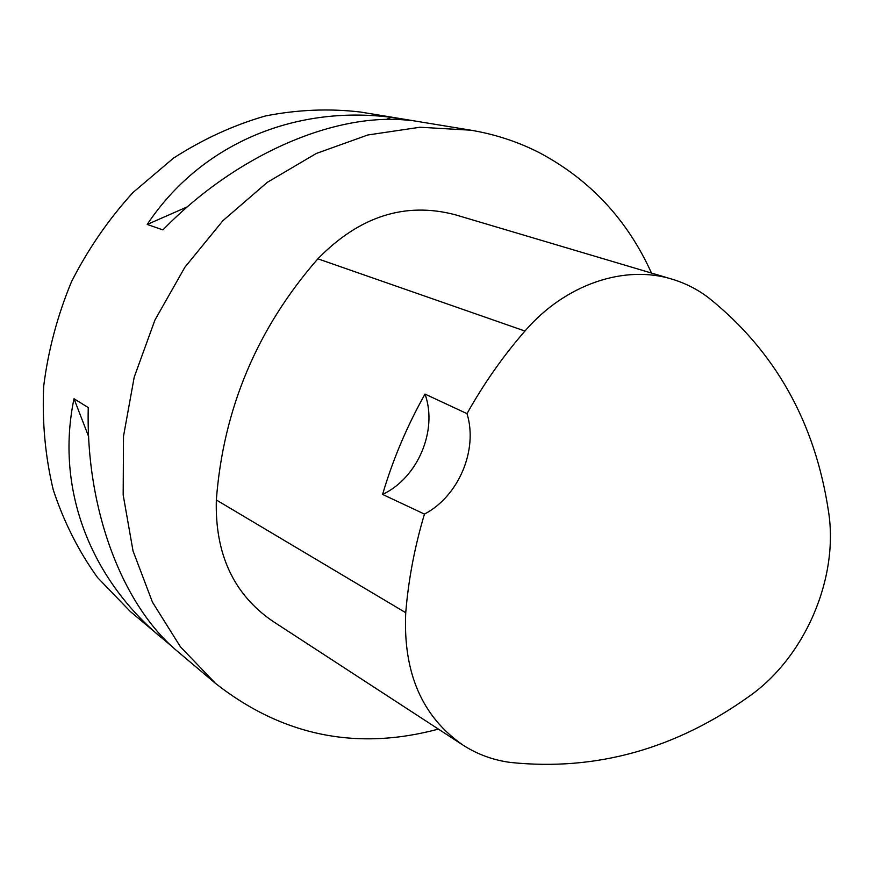 <?xml version="1.0" encoding="UTF-8"?>
<svg xmlns="http://www.w3.org/2000/svg" width="874" height="874" viewBox="0 0 874 874"><rect width="100%" height="100%" fill="white"/><g stroke="black" fill="none" stroke-linecap="round" stroke-linejoin="round"><path stroke-width="1.31" d="M438.42 729.102C356.701 751.039 282.455 735.853 215.67 683.544L180.415 646.804L152.437 602.131L133.023 550.926L123.179 494.946L123.507 436.268L134.203 377.175L154.938 320.048L184.927 267.171L222.925 220.674L267.324 182.316L316.301 153.463L367.845 134.978L419.99 127.243L470.813 130.193C495.197 134.279 518.085 141.807 539.487 152.764C590.059 179.705 627.401 219.811 651.501 273.059M172.539 646.924L130.259 611.461L97.517 577.528C78.682 551.308 63.944 522.117 53.281 489.943C45.24 456.512 42.05 421.923 43.7 386.166C48.201 350.332 57.487 315.47 71.559 281.592C88.187 248.904 108.66 219.21 132.99 192.509L173.391 158.194C202.746 139.261 233.424 125.179 265.434 115.958C297.641 109.632 329.345 108.332 360.536 112.047L470.813 130.193M391.148 117.335L410.704 120.557C337.288 111.348 237.062 153.627 162.925 229.906L147.214 224.454C200.911 143.686 294.778 104.967 391.148 117.335L386.221 119.498M161.209 637.583C90.251 578.173 55.248 488.795 73.995 398.73L88.252 407.568C85.663 510.285 122.95 606.556 178.329 652.037L215.67 683.544M425.015 394.087L467 413.642C483.748 383.719 503.063 356.188 524.946 331.038C565.369 284.05 624.997 264.221 672.729 279.374C685.751 283.373 697.681 289.491 708.519 297.717C775.194 351.14 815.213 422.47 828.552 511.716C838.953 577.976 805.118 656.844 749.663 695.999C675.569 749.062 595.948 771.229 510.809 762.489C493.701 760.293 477.903 754.59 463.428 745.391C422.197 717.051 402.969 672.827 405.744 612.718C408.409 579.801 414.647 546.916 424.458 514.087L382.572 494.422C417.805 477.947 437.994 430.27 425.015 394.087C407.055 426.009 392.907 459.462 382.572 494.422M462.127 744.55L272.732 621.217C233.675 594.429 214.873 554.018 216.337 499.994C223.296 408.813 257.131 328.416 317.863 258.813C359.389 216.282 405.175 201.588 455.212 214.753L671.232 278.926M467 413.642C478.264 449.924 458.588 496.323 424.458 514.087M147.214 224.454L187.528 206.745M168.955 643.898L168.726 643.319M88.645 436.585L73.995 398.73M405.744 612.718L216.337 499.994M524.946 331.038L317.863 258.813"/></g></svg>
